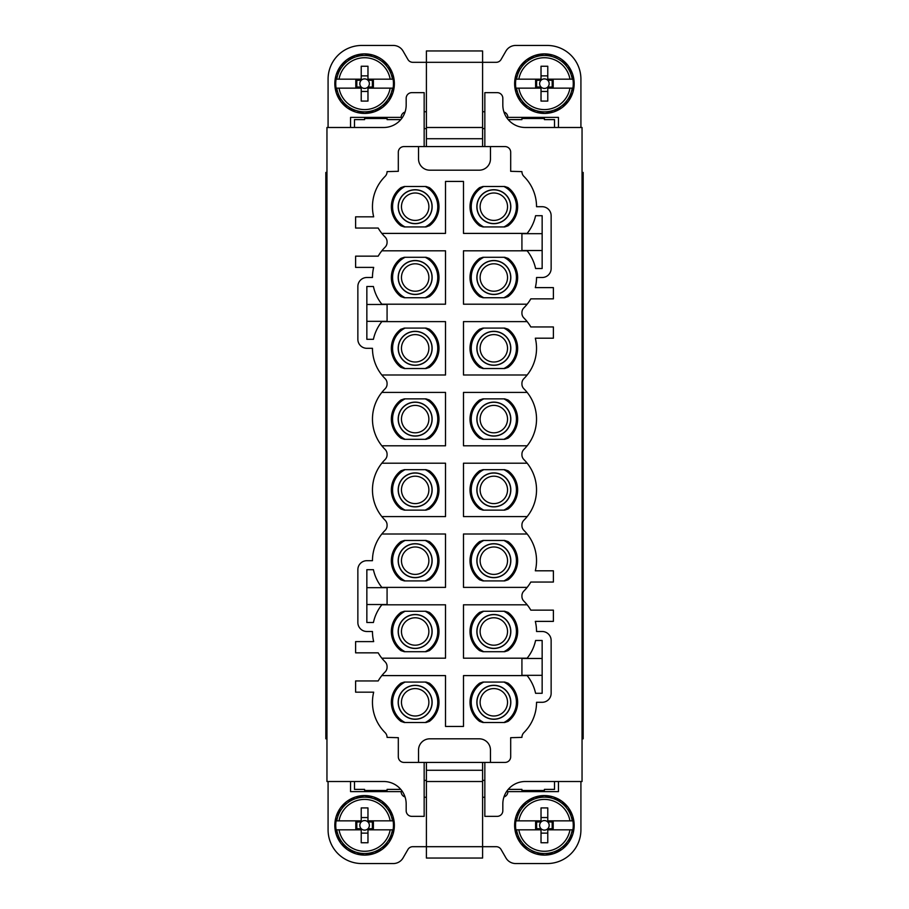 <?xml version="1.0" encoding="UTF-8"?>
<svg xmlns="http://www.w3.org/2000/svg" width="909" height="909" viewBox="0 0 909 909"><rect width="100%" height="100%" fill="white"/><g stroke="black" fill="none" stroke-linecap="round" stroke-linejoin="round"><path stroke-width="1.36" d="M382.064 321.332A42.7 42.7 0 0 0 381.837 321.616L445.512 321.616L445.512 374.997L381.837 374.997A42.7 42.7 0 0 0 385.086 378.61A6.738 6.738 0 0 1 387.075 383.393L387.075 384.007A6.738 6.738 0 0 1 385.086 388.802A42.7 42.7 0 0 0 385.086 449.41A6.738 6.738 0 0 1 387.075 454.193L387.075 454.807A6.738 6.738 0 0 1 385.086 459.59A42.7 42.7 0 0 0 385.086 520.198A6.738 6.738 0 0 1 387.075 524.993L387.075 525.607A6.738 6.738 0 0 1 385.086 530.39A42.7 42.7 0 0 0 372.463 560.694L366.85 560.694A8.988 8.988 0 0 0 357.862 569.682L357.862 622.506A8.988 8.988 0 0 0 366.85 631.494L372.463 631.494A42.7 42.7 0 0 0 373.679 641.606L355.612 641.606L355.612 652.844L378.189 652.844A42.7 42.7 0 0 0 385.086 661.797A6.738 6.738 0 0 1 387.075 666.581L387.075 667.206A6.738 6.738 0 0 1 385.086 671.99A42.7 42.7 0 0 0 378.189 680.943L355.612 680.943L355.612 692.181L373.679 692.181A42.7 42.7 0 0 0 385.086 732.597A6.738 6.738 0 0 1 387.075 737.381L398.312 737.688L398.312 756.788A5.624 5.624 0 0 0 403.926 762.412L505.074 762.412A5.624 5.624 0 0 0 510.688 756.788L510.688 737.688L521.925 737.381A6.738 6.738 0 0 1 523.914 732.597A42.7 42.7 0 0 0 536.537 702.293L542.15 702.293A8.988 8.988 0 0 0 551.138 693.294L551.138 640.481A8.988 8.988 0 0 0 542.15 631.494L536.537 631.494A42.7 42.7 0 0 0 535.321 621.381L553.388 621.381L553.388 610.144L530.811 610.144A42.7 42.7 0 0 0 523.914 601.19A6.738 6.738 0 0 1 521.925 596.406L521.925 595.781A6.738 6.738 0 0 1 523.914 590.998A42.7 42.7 0 0 0 530.811 582.044L553.388 582.044L553.388 570.807L535.321 570.807A42.7 42.7 0 0 0 523.914 530.39A6.738 6.738 0 0 1 521.925 525.607L521.925 524.993A6.738 6.738 0 0 1 523.914 520.198A42.7 42.7 0 0 0 523.914 459.59A6.738 6.738 0 0 1 521.925 454.807L521.925 454.193A6.738 6.738 0 0 1 523.914 449.41A42.7 42.7 0 0 0 523.914 388.802A6.738 6.738 0 0 1 521.925 384.007L521.925 383.393A6.738 6.738 0 0 1 523.914 378.61A42.7 42.7 0 0 0 535.321 338.193L553.388 338.193L553.388 326.956L530.811 326.956A42.7 42.7 0 0 0 523.914 318.002A6.738 6.738 0 0 1 521.925 313.219L521.925 312.594A6.738 6.738 0 0 1 523.914 307.81A42.7 42.7 0 0 0 530.811 298.856L553.388 298.856L553.388 287.619L535.321 287.619A42.7 42.7 0 0 0 536.537 277.506L542.15 277.506A8.988 8.988 0 0 0 551.138 268.519L551.138 215.706A8.988 8.988 0 0 0 542.15 206.707L536.537 206.707A42.7 42.7 0 0 0 523.914 176.403A6.738 6.738 0 0 1 521.925 171.619L510.688 171.312L510.688 152.212A5.624 5.624 0 0 0 505.074 146.588L490.462 146.588L490.462 158.95A11.238 11.238 0 0 1 479.225 170.188L429.775 170.188A11.238 11.238 0 0 1 418.538 158.95L418.538 146.588L490.462 146.588M382.064 604.519A42.7 42.7 0 0 0 373.417 622.506L366.85 622.506L366.85 569.682L373.417 569.682A42.7 42.7 0 0 0 382.064 587.668M381.837 675.603L445.512 675.603L445.512 726.45L463.488 726.45L463.488 675.603L527.163 675.603A42.7 42.7 0 0 0 526.936 675.319M526.936 658.468A42.7 42.7 0 0 0 535.583 640.481L542.15 640.481L542.15 658.468L521.925 658.468L521.925 675.319L542.15 675.319L542.15 693.294L535.583 693.294A42.7 42.7 0 0 0 527.163 675.603M527.163 304.197L463.488 304.197L463.488 250.816L527.163 250.816A42.7 42.7 0 0 0 526.936 250.532M526.936 233.681A42.7 42.7 0 0 0 535.583 215.706L542.15 215.706L542.15 233.681L521.925 233.681L521.925 250.532L542.15 250.532L542.15 268.519L535.583 268.519A42.7 42.7 0 0 0 527.163 250.816M418.538 146.588L403.926 146.588A5.624 5.624 0 0 0 398.312 152.212L398.312 171.312L387.075 171.619A6.738 6.738 0 0 1 385.086 176.403A42.7 42.7 0 0 0 373.679 216.819L355.612 216.819L355.612 228.057L378.189 228.057A42.7 42.7 0 0 0 385.086 237.01A6.738 6.738 0 0 1 387.075 241.794L387.075 242.419A6.738 6.738 0 0 1 385.086 247.203A42.7 42.7 0 0 0 381.837 250.816L445.512 250.816L445.512 304.197L381.837 304.197A42.7 42.7 0 0 0 382.064 304.481M381.837 321.616A42.7 42.7 0 0 0 373.417 339.318L366.85 339.318L366.85 321.332L387.075 321.332L387.075 304.481L366.85 304.481L366.85 286.494L373.417 286.494A42.7 42.7 0 0 0 381.837 304.197M366.85 587.668L387.075 587.668L387.075 604.519L366.85 604.519M381.837 250.816A42.7 42.7 0 0 0 378.189 256.156L355.612 256.156L355.612 267.394L373.679 267.394A42.7 42.7 0 0 0 372.463 277.506L366.85 277.506A8.988 8.988 0 0 0 357.862 286.494L357.862 339.318A8.988 8.988 0 0 0 366.85 348.306L372.463 348.306A42.7 42.7 0 0 0 381.837 374.997M366.85 321.332L366.85 304.481M400.971 329.183A23.816 23.816 0 0 0 400.971 367.429L404.323 368.531L426.014 368.531L429.366 367.429A23.816 23.816 0 0 0 429.366 329.183L426.014 328.081L404.323 328.081L401.414 329.126A23.6 23.6 0 0 0 401.414 367.475L400.971 367.429M404.323 297.732L426.014 297.732L429.366 296.629A23.816 23.816 0 0 0 429.366 258.383L426.014 257.281L404.323 257.281L400.971 258.383A23.816 23.816 0 0 0 400.971 296.629L404.323 297.732M381.837 604.803L445.512 604.803L445.512 658.184L381.837 658.184M527.163 604.803L463.488 604.803L463.488 658.184L527.163 658.184M527.163 534.003L463.488 534.003L463.488 587.384L527.163 587.384M527.163 463.204L463.488 463.204L463.488 516.585L527.163 516.585M527.163 392.415L463.488 392.415L463.488 445.796L527.163 445.796M527.163 321.616L463.488 321.616L463.488 374.997L527.163 374.997M381.837 233.397L445.512 233.397L445.512 181.425L463.488 181.425L463.488 233.397L527.163 233.397M381.837 392.415L445.512 392.415L445.512 445.796L381.837 445.796M381.837 463.204L445.512 463.204L445.512 516.585L381.837 516.585M381.837 534.003L445.512 534.003L445.512 587.384L381.837 587.384M401.414 329.126L404.687 328.081M429.366 329.183L425.651 328.081M428.923 329.126A23.6 23.6 0 0 1 428.923 367.475L429.366 367.429M428.923 367.475L425.651 368.531M401.414 367.475L404.687 368.531M400.971 258.383L401.414 258.338A23.6 23.6 0 0 0 401.414 296.675L400.971 296.629M401.414 296.675L404.687 297.732M401.414 258.338L404.687 257.281M429.366 258.383L425.651 257.281M428.923 258.338A23.6 23.6 0 0 1 428.923 296.675L429.366 296.629M428.923 296.675L425.651 297.732M400.971 612.371L401.414 612.325A23.6 23.6 0 0 0 401.414 650.662L400.971 650.617A23.816 23.816 0 0 1 400.971 612.371L404.323 611.268L426.014 611.268L429.366 612.371L425.651 611.268M428.923 612.325A23.6 23.6 0 0 1 428.923 650.662L429.366 650.617A23.816 23.816 0 0 0 429.366 612.371M429.366 650.617L426.014 651.719L404.323 651.719L400.971 650.617M429.366 579.817A23.816 23.816 0 0 0 429.366 541.571L426.014 540.469L404.323 540.469L400.971 541.571A23.816 23.816 0 0 0 400.971 579.817L404.323 580.919L426.014 580.919L428.923 579.874A23.6 23.6 0 0 0 428.923 541.525L425.651 540.469M424.162 146.588L424.162 92.65L411.8 92.65A5.624 5.624 0 0 0 406.175 98.263L406.175 105.012A22.475 22.475 0 0 1 383.7 127.487L326.956 127.487L326.956 781.513L383.7 781.513A22.475 22.475 0 0 1 406.175 803.988L406.175 810.737A5.624 5.624 0 0 0 411.8 816.35L424.162 816.35L424.162 762.412M542.15 658.468L542.15 675.319M483.349 722.519L479.634 721.405A23.816 23.816 0 0 1 479.634 683.17L482.986 682.057L504.677 682.057L508.029 683.17L504.313 682.057M507.586 683.114A23.6 23.6 0 0 1 507.586 721.462L508.029 721.405A23.816 23.816 0 0 0 508.029 683.17M508.029 721.405L504.677 722.519L482.986 722.519L479.634 721.405M508.029 650.617A23.816 23.816 0 0 0 508.029 612.371L504.677 611.268L482.986 611.268L479.634 612.371A23.816 23.816 0 0 0 479.634 650.617L482.986 651.719L504.677 651.719L508.029 650.617L504.313 651.719M429.366 683.17L426.014 682.057L404.323 682.057L400.971 683.17A23.816 23.816 0 0 0 400.971 721.405L404.323 722.519L426.014 722.519L429.366 721.405A23.816 23.816 0 0 0 429.366 683.17L425.651 682.057M484.838 146.588L484.838 92.65L497.2 92.65A5.624 5.624 0 0 1 502.825 98.263L502.825 105.012A22.475 22.475 0 0 0 525.3 127.487L582.044 127.487L582.044 781.513L525.3 781.513A22.475 22.475 0 0 0 502.825 803.988L502.825 810.737A5.624 5.624 0 0 1 497.2 816.35L484.838 816.35L484.838 762.412M479.634 541.571A23.816 23.816 0 0 0 479.634 579.817L482.986 580.919L504.677 580.919L508.029 579.817A23.816 23.816 0 0 0 508.029 541.571L504.677 540.469L482.986 540.469L479.634 541.571L483.349 540.469M483.349 510.131L479.634 509.017A23.816 23.816 0 0 1 479.634 470.782L482.986 469.669L504.677 469.669L508.029 470.782L504.313 469.669M507.586 470.726A23.6 23.6 0 0 1 507.586 509.074L508.029 509.017A23.816 23.816 0 0 0 508.029 470.782M508.029 509.017L504.677 510.131L482.986 510.131L479.634 509.017M508.029 399.983L504.677 398.869L482.986 398.869L479.634 399.983A23.816 23.816 0 0 0 479.634 438.218L482.986 439.331L504.677 439.331L508.029 438.218A23.816 23.816 0 0 0 508.029 399.983L504.313 398.869M483.349 368.531L479.634 367.429A23.816 23.816 0 0 1 479.634 329.183L482.986 328.081L504.677 328.081L508.029 329.183L504.313 328.081M507.586 329.126A23.6 23.6 0 0 1 507.586 367.475L508.029 367.429A23.816 23.816 0 0 0 508.029 329.183M508.029 367.429L504.677 368.531L482.986 368.531L479.634 367.429M542.15 233.681L542.15 250.532M429.366 225.83A23.816 23.816 0 0 0 429.366 187.595L426.014 186.481L404.323 186.481L400.971 187.595A23.816 23.816 0 0 0 400.971 225.83L404.323 226.943L426.014 226.943L428.923 225.887A23.6 23.6 0 0 0 428.923 187.538L425.651 186.481M508.029 187.595L504.677 186.481L482.986 186.481L479.634 187.595A23.816 23.816 0 0 0 479.634 225.83L482.986 226.943L504.677 226.943L508.029 225.83A23.816 23.816 0 0 0 508.029 187.595L504.313 186.481M479.634 258.383A23.816 23.816 0 0 0 479.634 296.629L482.986 297.732L504.677 297.732L508.029 296.629A23.816 23.816 0 0 0 508.029 258.383L504.677 257.281L482.986 257.281L479.634 258.383L483.349 257.281M425.651 439.331L429.366 438.218L426.014 439.331L404.323 439.331L400.971 438.218A23.816 23.816 0 0 1 400.971 399.983L404.323 398.869L426.014 398.869L429.366 399.983L425.651 398.869M429.366 438.218A23.816 23.816 0 0 0 429.366 399.983M400.971 470.782L401.414 470.726A23.6 23.6 0 0 0 401.414 509.074L400.971 509.017A23.816 23.816 0 0 1 400.971 470.782L404.323 469.669L426.014 469.669L429.366 470.782L425.651 469.669M428.923 470.726A23.6 23.6 0 0 1 428.923 509.074L429.366 509.017A23.816 23.816 0 0 0 429.366 470.782M429.366 509.017L426.014 510.131L404.323 510.131L400.971 509.017M405.107 368.531A22.589 22.589 0 0 1 405.107 328.081M425.23 328.081A22.589 22.589 0 0 1 425.23 368.531M423.31 333.41A16.976 16.976 0 0 0 400.267 340.171A16.976 16.976 0 0 0 407.027 363.202A16.976 16.976 0 0 0 430.059 356.442A16.976 16.976 0 0 0 423.31 333.41M405.107 297.732A22.589 22.589 0 0 1 405.107 257.281M407.027 292.403A16.976 16.976 0 0 0 430.059 285.642A16.976 16.976 0 0 0 423.31 262.61A16.976 16.976 0 0 0 400.267 269.371A16.976 16.976 0 0 0 407.027 292.403M425.23 297.732A22.589 22.589 0 0 0 425.23 257.281M401.414 612.325L404.687 611.268M428.923 650.662L425.651 651.719M401.414 650.662L404.687 651.719M428.923 579.874L425.651 580.919M400.971 541.571L401.414 541.525A23.6 23.6 0 0 0 401.414 579.874L400.971 579.817M401.414 579.874L404.687 580.919M401.414 541.525L404.687 540.469M490.462 762.412L490.462 750.05A11.238 11.238 0 0 0 479.225 738.812L429.775 738.812A11.238 11.238 0 0 0 418.538 750.05L418.538 762.412M507.586 721.462L504.313 722.519M479.634 683.17L483.349 682.057M480.077 721.462A23.6 23.6 0 0 1 480.077 683.114M508.029 612.371L507.586 612.325A23.6 23.6 0 0 1 507.586 650.662M479.634 650.617L483.349 651.719M479.634 612.371L483.349 611.268M480.077 650.662A23.6 23.6 0 0 1 480.077 612.325M507.586 612.325L504.313 611.268M428.923 683.114A23.6 23.6 0 0 1 428.923 721.462L429.366 721.405M428.923 721.462L425.651 722.519M400.971 683.17L401.414 683.114A23.6 23.6 0 0 0 401.414 721.462L400.971 721.405M401.414 721.462L404.687 722.519M401.414 683.114L404.687 682.057M479.634 579.817L480.077 579.874A23.6 23.6 0 0 1 480.077 541.525M508.029 541.571L504.313 540.469M507.586 541.525A23.6 23.6 0 0 1 507.586 579.874L508.029 579.817M507.586 579.874L504.313 580.919M480.077 579.874L483.349 580.919M479.634 470.782L483.349 469.669M507.586 509.074L504.313 510.131M480.077 509.074A23.6 23.6 0 0 1 480.077 470.726M507.586 399.926A23.6 23.6 0 0 1 507.586 438.274L508.029 438.218M507.586 438.274L504.313 439.331M479.634 438.218L483.349 439.331M479.634 399.983L483.349 398.869M480.077 438.274A23.6 23.6 0 0 1 480.077 399.926M507.586 367.475L504.313 368.531M479.634 329.183L483.349 328.081M480.077 367.475A23.6 23.6 0 0 1 480.077 329.126M428.923 225.887L425.651 226.943M400.971 187.595L401.414 187.538A23.6 23.6 0 0 0 401.414 225.887L400.971 225.83M401.414 225.887L404.687 226.943M401.414 187.538L404.687 186.481M507.586 187.538A23.6 23.6 0 0 1 507.586 225.887L508.029 225.83M507.586 225.887L504.313 226.943M479.634 225.83L483.349 226.943M479.634 187.595L483.349 186.481M480.077 225.887A23.6 23.6 0 0 1 480.077 187.538M479.634 296.629L480.077 296.675A23.6 23.6 0 0 1 480.077 258.338M508.029 258.383L504.313 257.281M507.586 258.338A23.6 23.6 0 0 1 507.586 296.675L508.029 296.629M507.586 296.675L504.313 297.732M480.077 296.675L483.349 297.732M400.971 399.983L401.414 399.926A23.6 23.6 0 0 0 401.414 438.274L400.971 438.218M401.414 438.274L404.687 439.331M401.414 399.926L404.687 398.869M428.923 438.274A23.6 23.6 0 0 0 428.923 399.926M428.923 509.074L425.651 510.131M401.414 509.074L404.687 510.131M401.414 470.726L404.687 469.669M423.253 333.512A16.862 16.862 0 0 0 400.38 340.227A16.862 16.862 0 0 0 407.084 363.1A16.862 16.862 0 0 0 429.957 356.385A16.862 16.862 0 0 0 423.253 333.512M407.084 292.3A16.862 16.862 0 0 0 429.957 285.585A16.862 16.862 0 0 0 423.253 262.712A16.862 16.862 0 0 0 400.38 269.428A16.862 16.862 0 0 0 407.084 292.3M405.107 651.719A22.589 22.589 0 0 1 405.107 611.268M425.23 611.268A22.589 22.589 0 0 1 425.23 651.719M423.31 616.597A16.976 16.976 0 0 0 400.267 623.358A16.976 16.976 0 0 0 407.027 646.39A16.976 16.976 0 0 0 430.059 639.629A16.976 16.976 0 0 0 423.31 616.597M425.23 540.469A22.589 22.589 0 0 1 425.23 580.919M405.107 580.919A22.589 22.589 0 0 1 405.107 540.469M407.027 575.59A16.976 16.976 0 0 0 430.059 568.829A16.976 16.976 0 0 0 423.31 545.798A16.976 16.976 0 0 0 400.267 552.558A16.976 16.976 0 0 0 407.027 575.59M399.994 788.512L399.994 789.387L387.075 789.387L387.075 790.5L364.6 790.5L364.6 789.387L354.487 789.387L354.487 781.513M399.994 120.488L399.994 119.613L387.075 119.613L387.075 118.5L364.6 118.5L364.6 119.613L354.487 119.613L354.487 127.487M503.893 682.057A22.589 22.589 0 0 1 503.893 722.519M485.69 687.397A16.976 16.976 0 0 1 508.733 694.146A16.976 16.976 0 0 1 501.973 717.19A16.976 16.976 0 0 1 478.941 710.429A16.976 16.976 0 0 1 485.69 687.397M483.77 722.519A22.589 22.589 0 0 1 483.77 682.057M503.893 611.268A22.589 22.589 0 0 1 503.893 651.719M483.77 651.719A22.589 22.589 0 0 1 483.77 611.268M501.973 646.39A16.976 16.976 0 0 1 478.941 639.629A16.976 16.976 0 0 1 485.69 616.597A16.976 16.976 0 0 1 508.733 623.358A16.976 16.976 0 0 1 501.973 646.39M425.23 682.057A22.589 22.589 0 0 1 425.23 722.519M405.107 722.519A22.589 22.589 0 0 1 405.107 682.057M407.027 717.19A16.976 16.976 0 0 0 430.059 710.429A16.976 16.976 0 0 0 423.31 687.397A16.976 16.976 0 0 0 400.267 694.146A16.976 16.976 0 0 0 407.027 717.19M554.513 127.487L554.513 119.613L544.4 119.613L544.4 118.5L521.925 118.5L521.925 119.613L509.006 119.613L509.006 120.488M554.513 781.513L554.513 789.387L544.4 789.387L544.4 790.5L521.925 790.5L521.925 789.387L509.006 789.387L509.006 788.512M483.77 580.919A22.589 22.589 0 0 1 483.77 540.469M503.893 540.469A22.589 22.589 0 0 1 503.893 580.919M485.69 545.798A16.976 16.976 0 0 1 508.733 552.558A16.976 16.976 0 0 1 501.973 575.59A16.976 16.976 0 0 1 478.941 568.829A16.976 16.976 0 0 1 485.69 545.798M483.77 510.131A22.589 22.589 0 0 1 483.77 469.669M503.893 469.669A22.589 22.589 0 0 1 503.893 510.131M485.69 474.998A16.976 16.976 0 0 1 508.733 481.759A16.976 16.976 0 0 1 501.973 504.79A16.976 16.976 0 0 1 478.941 498.041A16.976 16.976 0 0 1 485.69 474.998M503.893 398.869A22.589 22.589 0 0 1 503.893 439.331M483.77 439.331A22.589 22.589 0 0 1 483.77 398.869M501.973 434.002A16.976 16.976 0 0 1 478.941 427.241A16.976 16.976 0 0 1 485.69 404.21A16.976 16.976 0 0 1 508.733 410.959A16.976 16.976 0 0 1 501.973 434.002M503.893 328.081A22.589 22.589 0 0 1 503.893 368.531M485.69 333.41A16.976 16.976 0 0 1 508.733 340.171A16.976 16.976 0 0 1 501.973 363.202A16.976 16.976 0 0 1 478.941 356.442A16.976 16.976 0 0 1 485.69 333.41M483.77 368.531A22.589 22.589 0 0 1 483.77 328.081M425.23 186.481A22.589 22.589 0 0 1 425.23 226.943M405.107 226.943A22.589 22.589 0 0 1 405.107 186.481M407.027 221.603A16.976 16.976 0 0 0 430.059 214.854A16.976 16.976 0 0 0 423.31 191.81A16.976 16.976 0 0 0 400.267 198.571A16.976 16.976 0 0 0 407.027 221.603M503.893 186.481A22.589 22.589 0 0 1 503.893 226.943M483.77 226.943A22.589 22.589 0 0 1 483.77 186.481M501.973 221.603A16.976 16.976 0 0 1 478.941 214.854A16.976 16.976 0 0 1 485.69 191.81A16.976 16.976 0 0 1 508.733 198.571A16.976 16.976 0 0 1 501.973 221.603M483.77 297.732A22.589 22.589 0 0 1 483.77 257.281M503.893 257.281A22.589 22.589 0 0 1 503.893 297.732M485.69 262.61A16.976 16.976 0 0 1 508.733 269.371A16.976 16.976 0 0 1 501.973 292.403A16.976 16.976 0 0 1 478.941 285.642A16.976 16.976 0 0 1 485.69 262.61M425.23 398.869A22.589 22.589 0 0 1 425.23 439.331M405.107 439.331A22.589 22.589 0 0 1 405.107 398.869M407.027 434.002A16.976 16.976 0 0 0 430.059 427.241A16.976 16.976 0 0 0 423.31 404.21A16.976 16.976 0 0 0 400.267 410.959A16.976 16.976 0 0 0 407.027 434.002M425.23 469.669A22.589 22.589 0 0 1 425.23 510.131M423.31 474.998A16.976 16.976 0 0 0 400.267 481.759A16.976 16.976 0 0 0 407.027 504.79A16.976 16.976 0 0 0 430.059 498.041A16.976 16.976 0 0 0 423.31 474.998M405.107 469.669A22.589 22.589 0 0 0 405.107 510.131M423.253 616.7A16.862 16.862 0 0 0 400.38 623.415A16.862 16.862 0 0 0 407.084 646.288A16.862 16.862 0 0 0 429.957 639.572A16.862 16.862 0 0 0 423.253 616.7M407.084 575.488A16.862 16.862 0 0 0 429.957 568.773A16.862 16.862 0 0 0 423.253 545.9A16.862 16.862 0 0 0 400.38 552.615A16.862 16.862 0 0 0 407.084 575.488M485.747 687.499A16.862 16.862 0 0 1 508.62 694.203A16.862 16.862 0 0 1 501.916 717.087A16.862 16.862 0 0 1 479.043 710.372A16.862 16.862 0 0 1 485.747 687.499M501.916 646.288A16.862 16.862 0 0 1 479.043 639.572A16.862 16.862 0 0 1 485.747 616.7A16.862 16.862 0 0 1 508.62 623.415A16.862 16.862 0 0 1 501.916 646.288M407.084 717.087A16.862 16.862 0 0 0 429.957 710.372A16.862 16.862 0 0 0 423.253 687.499A16.862 16.862 0 0 0 400.38 694.203A16.862 16.862 0 0 0 407.084 717.087M485.747 545.9A16.862 16.862 0 0 1 508.62 552.615A16.862 16.862 0 0 1 501.916 575.488A16.862 16.862 0 0 1 479.043 568.773A16.862 16.862 0 0 1 485.747 545.9M485.747 475.1A16.862 16.862 0 0 1 508.62 481.815A16.862 16.862 0 0 1 501.916 504.688A16.862 16.862 0 0 1 479.043 497.984A16.862 16.862 0 0 1 485.747 475.1M501.916 433.9A16.862 16.862 0 0 1 479.043 427.185A16.862 16.862 0 0 1 485.747 404.312A16.862 16.862 0 0 1 508.62 411.016A16.862 16.862 0 0 1 501.916 433.9M485.747 333.512A16.862 16.862 0 0 1 508.62 340.227A16.862 16.862 0 0 1 501.916 363.1A16.862 16.862 0 0 1 479.043 356.385A16.862 16.862 0 0 1 485.747 333.512M407.084 221.501A16.862 16.862 0 0 0 429.957 214.797A16.862 16.862 0 0 0 423.253 191.913A16.862 16.862 0 0 0 400.38 198.628A16.862 16.862 0 0 0 407.084 221.501M501.916 221.501A16.862 16.862 0 0 1 479.043 214.797A16.862 16.862 0 0 1 485.747 191.913A16.862 16.862 0 0 1 508.62 198.628A16.862 16.862 0 0 1 501.916 221.501M485.747 262.712A16.862 16.862 0 0 1 508.62 269.428A16.862 16.862 0 0 1 501.916 292.3A16.862 16.862 0 0 1 479.043 285.585A16.862 16.862 0 0 1 485.747 262.712M407.084 433.9A16.862 16.862 0 0 0 429.957 427.185A16.862 16.862 0 0 0 423.253 404.312A16.862 16.862 0 0 0 400.38 411.016A16.862 16.862 0 0 0 407.084 433.9M423.253 475.1A16.862 16.862 0 0 0 400.38 481.815A16.862 16.862 0 0 0 407.084 504.688A16.862 16.862 0 0 0 429.957 497.984A16.862 16.862 0 0 0 423.253 475.1M350.556 781.513L350.556 791.625L401.119 791.625A5.624 5.624 0 0 0 405.062 796.988M580.919 781.513L580.919 829.837A33.713 33.713 0 0 1 547.207 863.55L515.676 863.55A11.238 11.238 0 0 1 505.938 857.926L501.075 849.506A5.624 5.624 0 0 0 496.212 846.688L482.599 846.688L482.599 858.039L426.401 858.039L426.401 846.688L412.788 846.688A5.624 5.624 0 0 0 407.925 849.506L403.062 857.926A11.238 11.238 0 0 1 393.324 863.55L361.793 863.55A33.713 33.713 0 0 1 328.081 829.837L328.081 781.513M558.444 781.513L558.444 791.625L507.881 791.625A5.624 5.624 0 0 1 503.938 796.988M424.162 780.388L426.401 780.388M482.599 780.388L484.838 780.388M482.599 762.412L482.599 770.275L426.401 770.275L426.401 762.412M482.599 781.513L482.599 770.275L426.401 770.275L426.401 846.688L482.599 846.688L482.599 781.513L426.401 781.513M558.444 127.487L558.444 117.375L507.881 117.375A5.624 5.624 0 0 0 503.938 112.012M328.081 127.487L328.081 79.163A33.713 33.713 0 0 1 361.793 45.45L393.324 45.45A11.238 11.238 0 0 1 403.062 51.074L407.925 59.494A5.624 5.624 0 0 0 412.788 62.312L426.401 62.312L426.401 50.961L482.599 50.961L482.599 62.312L496.212 62.312A5.624 5.624 0 0 0 501.075 59.494L505.938 51.074A11.238 11.238 0 0 1 515.676 45.45L547.207 45.45A33.713 33.713 0 0 1 580.919 79.163L580.919 127.487M350.556 127.487L350.556 117.375L401.119 117.375A5.624 5.624 0 0 1 405.062 112.012M484.838 128.612L482.599 128.612M426.401 128.612L424.162 128.612M426.401 146.588L426.401 138.725L482.599 138.725L482.599 146.588M426.401 127.487L426.401 138.725L482.599 138.725L482.599 62.312L426.401 62.312L426.401 127.487L482.599 127.487M392.438 829.837L367.975 829.837L367.975 828.713L373.383 828.713L373.383 821.975L367.975 821.975A4.772 4.772 0 0 1 367.975 828.713A4.772 4.772 0 0 1 361.225 828.713L355.805 828.713L355.805 821.975L361.225 821.975A4.772 4.772 0 0 1 367.975 821.975L367.975 820.85L393.097 820.838A28.849 28.849 0 0 1 393.097 829.837L392.438 829.837A28.202 28.202 0 0 1 336.762 829.837L336.103 829.837A28.849 28.849 0 0 1 336.091 820.85L339.034 820.85L336.091 820.85M355.578 853.71L347.249 849.54M356.794 854.074L355.658 853.744M364.793 855.108L374.508 853.426L382.303 849.29L388.791 842.688M366.054 855.074L365.35 855.108M375.178 853.176L374.508 853.426M389.507 841.643L388.847 842.62M392.972 834.36L394.37 825.156M393.324 833.144L393.142 833.837M394.336 823.884L394.37 825.065M392.858 815.964L388.529 807.612L381.939 801.147M392.427 814.771L392.677 815.43M380.882 800.42L381.871 801.09M336.103 829.837L361.225 829.837L361.225 828.713A4.772 4.772 0 0 1 361.225 821.975L361.225 820.85L339.034 820.85A25.963 25.963 0 0 1 390.166 820.85L393.097 820.838M336.762 829.837L339.034 829.837A25.963 25.963 0 0 0 390.166 829.837L393.097 829.837M367.975 829.837L367.975 842.757L361.225 842.757L361.225 829.837M373.622 796.966L381.507 800.829M372.406 796.614L373.531 796.943M364.407 795.568L355.169 797.091L346.943 801.374M363.146 795.602L363.85 795.568M354.021 797.511L354.692 797.261M345.943 802.147L346.874 801.42M340.398 807.999L336.228 816.327M339.682 809.044L340.08 808.442M335.864 817.543L336.194 816.407M334.83 825.531L336.353 834.78L340.625 842.995M334.864 826.804L334.83 826.088M336.773 835.916L336.512 835.246M341.398 843.995L340.67 843.063M348.317 850.267L347.692 849.858M367.975 820.85L367.963 807.919L361.225 807.919L361.225 820.85M372.383 821.975L372.383 828.713M361.225 833.121L367.975 833.121M356.817 821.975L356.817 828.713M361.225 817.566L367.975 817.555M572.238 829.837L547.775 829.837L547.775 828.713L553.195 828.713L553.195 821.975L547.775 821.975A4.772 4.772 0 0 1 547.775 828.713A4.772 4.772 0 0 1 541.025 828.713L535.617 828.713L535.617 821.975L541.025 821.975A4.772 4.772 0 0 1 547.775 821.975L547.775 820.85L572.909 820.85A28.849 28.849 0 0 1 572.909 829.837L572.238 829.837A28.202 28.202 0 0 1 516.562 829.837L515.903 829.837A28.849 28.849 0 0 1 515.903 820.85L518.834 820.85L515.903 820.85M528.118 850.267L530.129 851.472A29.77 29.77 0 0 1 518.278 811.067A29.77 29.77 0 0 1 558.671 799.216A29.77 29.77 0 0 1 570.522 839.621A29.77 29.77 0 0 1 530.129 851.472L535.912 853.881L544.593 855.108M536.594 854.074L535.912 853.881M545.854 855.074L544.673 855.119M553.774 853.596L562.057 849.313M554.967 853.176L554.308 853.426M563.057 848.54L562.126 849.267M568.602 842.688L572.772 834.36M569.307 841.643L568.92 842.245M573.136 833.144L572.806 834.28M574.17 825.156L572.647 815.907L568.375 807.692M574.136 823.884L574.17 824.599M572.227 814.771L572.488 815.441M567.602 806.692L568.33 807.624M561.751 801.147L553.422 796.966M560.683 800.42L561.319 800.829M515.903 829.837L541.025 829.837L541.025 828.713A4.772 4.772 0 0 1 541.025 821.975L541.025 820.85L518.834 820.85A25.963 25.963 0 0 1 569.966 820.85L572.909 820.85M516.562 829.837L518.834 829.837A25.963 25.963 0 0 0 569.966 829.837L572.909 829.837M547.775 829.837L547.775 842.757L541.025 842.757L541.025 829.837M552.206 796.614L553.342 796.943M544.218 795.568L534.492 797.261L526.3 801.693L520.209 807.999M542.946 795.602L543.662 795.568M533.833 797.511L534.492 797.261M519.493 809.044L520.153 808.067M516.028 816.316L514.63 825.531M515.676 817.532L515.857 816.85M514.664 826.792L514.63 825.622M514.63 826.088L516.312 835.246L520.425 842.995M516.573 835.916L516.312 835.246M521.198 843.995L520.471 843.063M547.775 820.85L547.775 807.919L541.025 807.919L541.025 820.85M552.183 821.975L552.183 828.713M541.025 833.121L547.775 833.121M536.617 821.975L536.617 828.713M541.025 817.555L547.775 817.555M392.438 88.15L367.975 88.15L367.975 87.025L373.383 87.025L373.383 80.287L367.975 80.287A4.772 4.772 0 0 1 367.975 87.025A4.772 4.772 0 0 1 361.225 87.025L355.805 87.025L355.805 80.287L361.225 80.287A4.772 4.772 0 0 1 367.975 80.287L367.975 79.163L393.097 79.163A28.849 28.849 0 0 1 393.097 88.15L392.438 88.15A28.202 28.202 0 0 1 336.762 88.15L336.091 88.15A28.849 28.849 0 0 1 336.091 79.163L339.034 79.163L336.091 79.163M355.578 112.034L347.249 107.853M356.794 112.386L355.658 112.057M364.782 113.432L374.508 111.739L382.7 107.307L388.791 101.001M366.054 113.398L365.338 113.432M375.167 111.489L374.508 111.739M389.507 99.956L388.847 100.933M392.972 92.684L394.37 83.469M393.324 91.468L393.142 92.15M394.336 82.208L394.37 83.378M394.37 82.912L392.688 73.754L388.575 66.005M392.427 73.084L392.688 73.754M387.802 65.005L388.529 65.937M381.95 59.46L378.871 57.528A29.77 29.77 0 0 1 390.722 97.933A29.77 29.77 0 0 1 350.329 109.784A29.77 29.77 0 0 1 338.478 69.379A29.77 29.77 0 0 1 378.871 57.528L373.088 55.119L364.407 53.892M380.882 58.733L381.507 59.142M336.091 88.15L361.225 88.15L361.225 87.025A4.772 4.772 0 0 1 361.225 80.287L361.225 79.163L339.034 79.163A25.963 25.963 0 0 1 390.166 79.163L393.097 79.163M336.762 88.15L339.034 88.15A25.963 25.963 0 0 0 390.166 88.15L393.097 88.15M367.975 88.15L367.975 101.081L361.225 101.081L361.225 88.15M372.406 54.926L373.088 55.119M363.146 53.926L364.327 53.881M355.226 55.404L346.943 59.687M354.033 55.824L354.692 55.574M345.943 60.46L346.874 59.733M340.398 66.312L336.228 74.64M339.693 67.357L340.08 66.755M335.864 75.856L336.194 74.72M334.83 83.844L336.353 93.093L340.625 101.308M334.864 85.116L334.83 84.401M336.773 94.229L336.512 93.559M341.398 102.308L340.67 101.376M348.317 108.58L347.681 108.171M367.975 79.163L367.975 66.243L361.225 66.243L361.225 79.163M372.383 80.287L372.383 87.025M361.225 91.445L367.975 91.445M356.817 80.287L356.817 87.025M361.225 75.879L367.975 75.879M572.238 88.15L547.775 88.15L547.775 87.025L553.195 87.025L553.195 80.287L547.775 80.287A4.772 4.772 0 0 1 547.775 87.025A4.772 4.772 0 0 1 541.025 87.025L535.617 87.025L535.617 80.287L541.025 80.287A4.772 4.772 0 0 1 547.775 80.287L547.775 79.163L572.909 79.163A28.849 28.849 0 0 1 572.909 88.15L572.238 88.15A28.202 28.202 0 0 1 516.562 88.15L515.903 88.15A28.849 28.849 0 0 1 515.903 79.163L518.834 79.163L515.903 79.163M528.118 108.58L535.912 112.205L544.593 113.432M536.594 112.386L535.912 112.205M545.854 113.398L544.673 113.432M553.774 111.909L562.057 107.637M554.967 111.489L554.308 111.739M563.057 106.864L562.126 107.58M568.602 101.001L572.772 92.684M569.307 99.956L568.92 100.558M573.136 91.468L572.806 92.593M574.17 83.469L572.647 74.231L568.375 66.005M574.136 82.208L574.17 82.912M572.227 73.084L572.488 73.754M567.602 65.005L568.33 65.937M561.751 59.46L558.683 57.528A29.77 29.77 0 0 1 570.522 97.933A29.77 29.77 0 0 1 530.129 109.784A29.77 29.77 0 0 1 518.278 69.379A29.77 29.77 0 0 1 558.671 57.528L553.422 55.29M560.683 58.733L561.319 59.142M515.903 88.15L541.025 88.15L541.025 87.025A4.772 4.772 0 0 1 541.025 80.287L541.025 79.163L518.834 79.163A25.963 25.963 0 0 1 569.966 79.163L572.909 79.163M516.562 88.15L518.834 88.15A25.963 25.963 0 0 0 569.966 88.15L572.909 88.15M547.775 88.15L547.775 101.081L541.025 101.081L541.025 88.15M552.206 54.926L553.342 55.256M544.218 53.892L534.492 55.574L526.3 60.005L520.209 66.312M542.946 53.926L543.662 53.892M533.833 55.824L534.492 55.574M519.493 67.357L520.153 66.38M516.028 74.64L514.63 83.844M515.676 75.856L515.857 75.163M514.664 85.116L514.63 83.935M516.142 93.036L520.425 101.308M516.573 94.229L516.312 93.559M521.198 102.308L520.471 101.376M547.775 79.163L547.775 66.243L541.025 66.243L541.025 79.163M552.183 80.287L552.183 87.025M541.025 91.445L547.775 91.445M536.617 80.287L536.617 87.025M541.025 75.879L547.775 75.879M403.142 695.715A13.715 13.715 0 0 1 421.742 690.261A13.715 13.715 0 0 1 427.196 708.861A13.715 13.715 0 0 1 408.596 714.326A13.715 13.715 0 0 1 403.142 695.715M403.142 624.915A13.715 13.715 0 0 1 421.742 619.461A13.715 13.715 0 0 1 427.196 638.061A13.715 13.715 0 0 1 408.596 643.527A13.715 13.715 0 0 1 403.142 624.915M403.142 554.126A13.715 13.715 0 0 1 421.742 548.661A13.715 13.715 0 0 1 427.196 567.273A13.715 13.715 0 0 1 408.596 572.727A13.715 13.715 0 0 1 403.142 554.126M403.142 483.327A13.715 13.715 0 0 1 421.742 477.873A13.715 13.715 0 0 1 427.196 496.473A13.715 13.715 0 0 1 408.596 501.927A13.715 13.715 0 0 1 403.142 483.327M403.142 412.527A13.715 13.715 0 0 1 421.742 407.073A13.715 13.715 0 0 1 427.196 425.673A13.715 13.715 0 0 1 408.596 431.139A13.715 13.715 0 0 1 403.142 412.527M403.142 341.727A13.715 13.715 0 0 1 421.742 336.273A13.715 13.715 0 0 1 427.196 354.874A13.715 13.715 0 0 1 408.596 360.339A13.715 13.715 0 0 1 403.142 341.727M403.142 270.939A13.715 13.715 0 0 1 421.742 265.473A13.715 13.715 0 0 1 427.196 284.085A13.715 13.715 0 0 1 408.596 289.539A13.715 13.715 0 0 1 403.142 270.939M403.142 200.139A13.715 13.715 0 0 1 421.742 194.674A13.715 13.715 0 0 1 427.196 213.285A13.715 13.715 0 0 1 408.596 218.739A13.715 13.715 0 0 1 403.142 200.139M505.858 213.285A13.715 13.715 0 0 1 487.258 218.739A13.715 13.715 0 0 1 481.804 200.139A13.715 13.715 0 0 1 500.404 194.674A13.715 13.715 0 0 1 505.858 213.285M505.858 284.085A13.715 13.715 0 0 1 487.258 289.539A13.715 13.715 0 0 1 481.804 270.939A13.715 13.715 0 0 1 500.404 265.473A13.715 13.715 0 0 1 505.858 284.085M582.044 172.437L583.169 172.437L583.169 738.812L582.044 738.812M326.956 172.437L325.831 172.437L325.831 738.812L326.956 738.812M505.858 354.874A13.715 13.715 0 0 1 487.258 360.339A13.715 13.715 0 0 1 481.804 341.727A13.715 13.715 0 0 1 500.404 336.273A13.715 13.715 0 0 1 505.858 354.874M505.858 425.673A13.715 13.715 0 0 1 487.258 431.139A13.715 13.715 0 0 1 481.804 412.527A13.715 13.715 0 0 1 500.404 407.073A13.715 13.715 0 0 1 505.858 425.673M505.858 496.473A13.715 13.715 0 0 1 487.258 501.927A13.715 13.715 0 0 1 481.804 483.327A13.715 13.715 0 0 1 500.404 477.873A13.715 13.715 0 0 1 505.858 496.473M505.858 567.273A13.715 13.715 0 0 1 487.258 572.727A13.715 13.715 0 0 1 481.804 554.126A13.715 13.715 0 0 1 500.404 548.661A13.715 13.715 0 0 1 505.858 567.273M505.858 638.061A13.715 13.715 0 0 1 487.258 643.527A13.715 13.715 0 0 1 481.804 624.915A13.715 13.715 0 0 1 500.404 619.461A13.715 13.715 0 0 1 505.858 638.061M505.858 708.861A13.715 13.715 0 0 1 487.258 714.326A13.715 13.715 0 0 1 481.804 695.715A13.715 13.715 0 0 1 500.404 690.261A13.715 13.715 0 0 1 505.858 708.861M424.162 797.25L426.401 797.25M482.599 797.25L484.838 797.25M484.838 111.75L482.599 111.75M426.401 111.75L424.162 111.75M378.871 799.216A29.77 29.77 0 0 1 390.722 839.609A29.77 29.77 0 0 1 350.329 851.472A29.77 29.77 0 0 1 338.466 811.067A29.77 29.77 0 0 1 378.871 799.216M336.762 820.85A28.202 28.202 0 0 1 392.438 820.85M516.562 820.85A28.202 28.202 0 0 1 572.238 820.85M336.762 79.163A28.202 28.202 0 0 1 392.438 79.163M516.562 79.163A28.202 28.202 0 0 1 572.238 79.163M356.112 853.881L364.839 855.119M389.12 842.234L392.995 834.314M394.37 824.599L392.847 815.907M373.088 796.795L364.35 795.568M346.499 801.693L340.364 808.033M336.057 816.85L334.819 825.588M340.955 843.438L347.295 849.574M545.139 855.108L553.831 853.585M562.501 848.995L568.636 842.654M572.943 833.837L574.181 825.099M568.045 807.237L561.705 801.113M552.899 796.795L544.161 795.568M519.88 808.442L516.005 816.373M520.755 843.438L527.095 849.574M356.101 112.205L364.839 113.432M389.12 100.558L392.995 92.627M388.245 65.562L381.905 59.426M363.861 53.892L355.169 55.415M346.499 60.005L340.364 66.346M336.057 75.163L334.819 83.901M340.955 101.763L347.295 107.887M545.139 113.432L553.831 111.909M562.501 107.307L568.636 100.967M572.943 92.15L574.181 83.412M568.045 65.562L561.705 59.426M552.899 55.119L544.161 53.881M519.88 66.755L516.005 74.686M514.63 84.401L516.153 93.093M520.755 101.763L527.095 107.887"/></g></svg>

